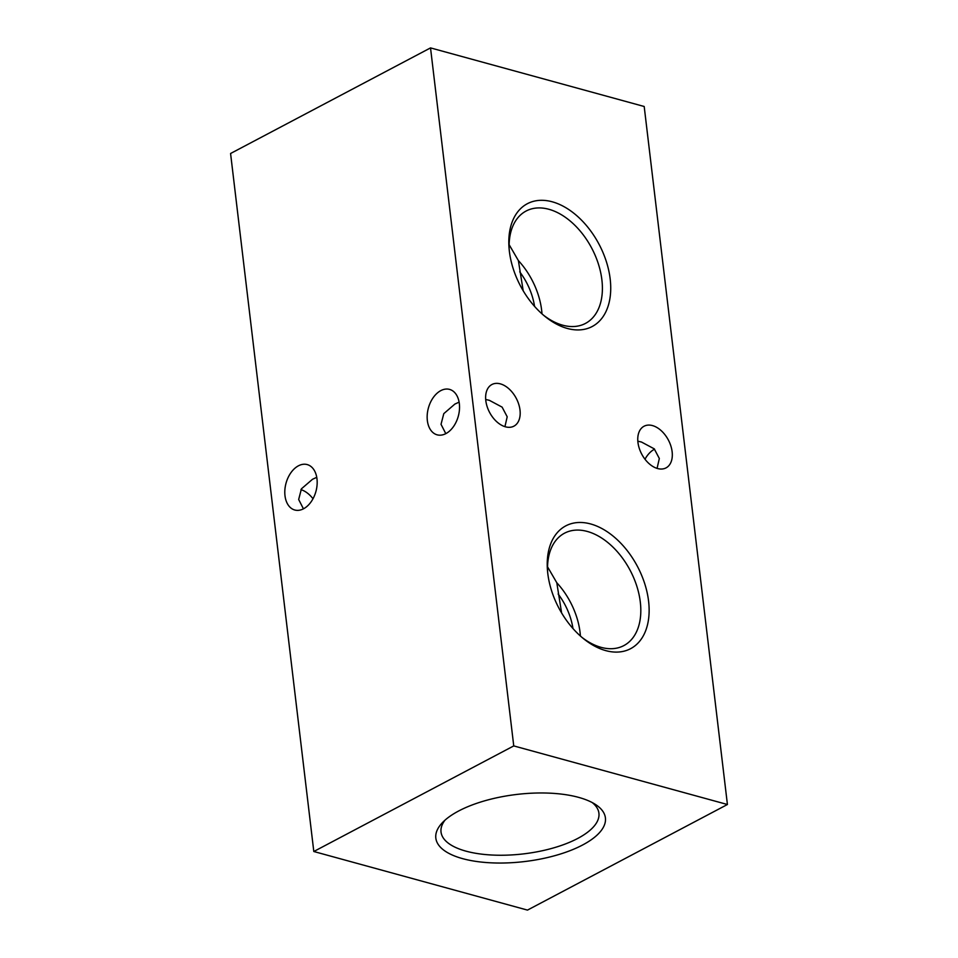 <?xml version="1.0" encoding="UTF-8"?>
<svg xmlns="http://www.w3.org/2000/svg" width="958" height="958" viewBox="0 0 958 958"><rect width="100%" height="100%" fill="white"/><g stroke="black" fill="none" stroke-linecap="round" stroke-linejoin="round"><path stroke-width="1.44" d="M316.751 477.324L312.524 479.263L301.435 488.82L298.668 499.489L303.435 508.83M316.978 478.844A23.555 15.508 105.3 0 1 311.015 501.944A23.555 15.508 105.3 0 1 294.753 510.003A23.555 15.508 105.3 0 1 284.993 495.741A23.555 15.508 105.3 0 1 290.957 472.653A23.555 15.508 105.3 0 1 307.207 464.582A23.555 15.508 105.3 0 1 316.978 478.844M459.11 402.132L454.882 404.072L443.794 413.64L441.027 424.31L445.793 433.651M459.337 403.665A23.555 15.508 105.3 0 1 453.374 426.753A23.555 15.508 105.3 0 1 437.123 434.824A23.555 15.508 105.3 0 1 427.352 420.562A23.555 15.508 105.3 0 1 433.315 397.474A23.555 15.508 105.3 0 1 449.577 389.403A23.555 15.508 105.3 0 1 459.337 403.665M485.694 399.486L489.322 400.3L502.112 407.126L507.201 416.79L504.926 426.669M637.836 441.195L641.453 442.021L654.242 448.847L659.332 458.511L657.068 468.378M458.631 811.007A85.394 33.781 173.2 0 0 442.368 822.694A85.394 33.781 173.2 0 0 474.438 861.158A85.394 33.781 173.2 0 0 582.596 845.004A85.394 33.781 173.2 0 0 595.421 804.433A85.394 33.781 173.2 0 0 458.631 811.007M445.003 820.156A79.502 31.446 173.2 0 0 440.991 831.652A79.502 31.446 173.2 0 0 492.208 855.039A79.502 31.446 173.2 0 0 577.686 838.466A79.502 31.446 173.2 0 0 598.87 812.827A79.502 31.446 173.2 0 0 592.272 802.6M605.731 650.614A69.443 44.463 62.2 0 0 648.578 601.109A69.443 44.463 62.2 0 0 590.631 523.954A69.443 44.463 62.2 0 0 547.497 570.681A69.443 44.463 62.2 0 0 583.314 638.507A69.443 44.463 62.2 0 0 605.731 650.614M581.925 637.345A63.551 40.691 62.2 0 0 601.097 647.357A63.551 40.691 62.2 0 0 622.951 646.051A63.551 40.691 62.2 0 0 637.022 586.835A63.551 40.691 62.2 0 0 587.266 531.439A63.551 40.691 62.2 0 0 563.615 533.69A63.551 40.691 62.2 0 0 547.665 572.477M580.404 636.016A60.977 39.05 62.2 0 0 556.802 582.751L561.604 612.94M547.557 566.837L556.802 582.751M567.316 328.45A69.443 44.463 62.2 0 0 610.174 278.946A69.443 44.463 62.2 0 0 552.215 201.791A69.443 44.463 62.2 0 0 509.081 248.517A69.443 44.463 62.2 0 0 544.898 316.344A69.443 44.463 62.2 0 0 567.316 328.45M543.509 315.182A63.551 40.691 62.2 0 0 562.681 325.193A63.551 40.691 62.2 0 0 584.536 323.888A63.551 40.691 62.2 0 0 598.606 264.671A63.551 40.691 62.2 0 0 548.85 209.275A63.551 40.691 62.2 0 0 525.2 211.526A63.551 40.691 62.2 0 0 509.249 250.325M541.989 313.853A60.977 39.05 62.2 0 0 518.386 260.588L523.188 290.777M509.141 244.673L518.386 260.588M637.944 442.368A23.555 15.077 62.2 0 0 648.853 463.444A23.555 15.077 62.2 0 0 666.038 467.887A23.555 15.077 62.2 0 0 672.133 451.745A23.555 15.077 62.2 0 0 661.224 430.681A23.555 15.077 62.2 0 0 644.039 426.238A23.555 15.077 62.2 0 0 637.944 442.368M485.814 400.66A23.555 15.077 62.2 0 0 496.723 421.724A23.555 15.077 62.2 0 0 513.907 426.166A23.555 15.077 62.2 0 0 520.002 410.036A23.555 15.077 62.2 0 0 509.093 388.96A23.555 15.077 62.2 0 0 491.909 384.517A23.555 15.077 62.2 0 0 485.814 400.66M572.968 628.532A51.576 33.027 62.2 0 0 558.143 594.02M534.552 306.368A51.576 33.027 62.2 0 0 519.727 271.856M644.997 459.253A23.555 15.508 105.3 0 1 654.565 449.17M727.421 804.504L644.195 106.494L430.525 47.9L513.751 745.911L727.421 804.504L527.475 910.1L313.805 851.506L230.579 153.496L430.525 47.9M313.805 851.506L513.751 745.911M313.003 498.747A23.555 15.077 62.2 0 0 300.932 489.622"/></g></svg>
